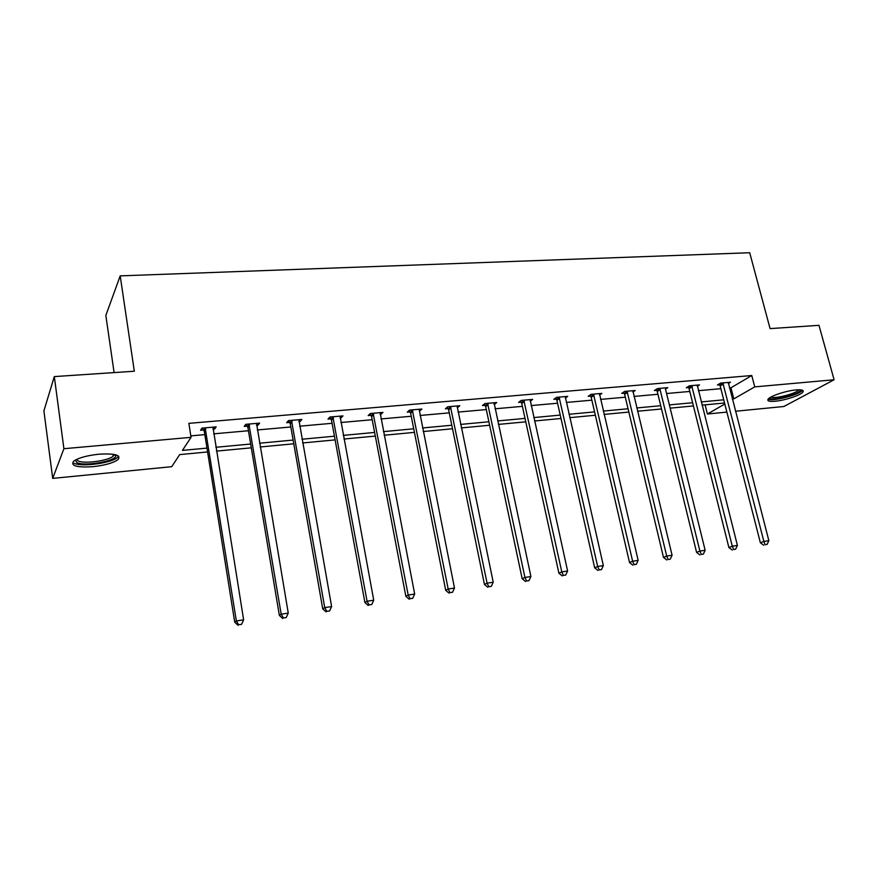 <?xml version="1.0" encoding="UTF-8"?>
<svg xmlns="http://www.w3.org/2000/svg" width="878" height="878" viewBox="0 0 878 878"><rect width="100%" height="100%" fill="white"/><g stroke="black" fill="none" stroke-linecap="round" stroke-linejoin="round"><path stroke-width="1.32" d="M98.863 454.2C114.842 453.311 121.263 455.078 118.113 459.501C113.503 462.904 105.151 465.296 93.057 466.668C76.946 467.667 70.438 465.9 73.532 461.334C78.23 457.932 86.67 455.55 98.863 454.2M796.006 389.931C801.658 389.492 803.985 390.161 802.975 391.928C801.12 395.056 785.042 400.412 775.186 401.235C769.424 401.718 767.054 401.048 768.074 399.227C769.874 396.154 786.095 390.721 796.006 389.931M114.096 372.59L105.843 315.465L120.198 275.879L749.702 252.732L770.072 328.613L818.976 325.332L834.1 379.768L783.889 406.492L735.468 411.255M726.885 412.1L707.416 414.01L724.811 404.034M705.1 404.846L707.416 414.01M207.603 451.961L179.672 454.606L171.726 466.69L52.702 478.389L63.907 448.713L191.042 437.332L182.437 450.403L206.988 448.109M63.907 448.713L54.304 376.596L43.9 410.871L52.702 478.389M257.638 423.295L257.956 425.215L259.614 423.119L245.818 424.315L244.216 426.423L247.311 426.148M257.956 425.215L256.508 425.347M249.067 425.995L247.859 426.104M340.642 416.084L340.982 417.95L342.969 415.887L329.919 417.017L327.988 419.091L330.907 418.839M340.982 417.95L340.071 418.038M332.905 418.663L331.522 418.784M419.245 409.258L419.607 411.08L421.879 409.027L409.521 410.103L407.282 412.155L410.048 411.914M494.029 403.935L494.16 404.549L496.696 402.53L484.974 403.551L482.472 405.57L485.095 405.351M565.289 398.118L567.726 396.362L556.586 397.328L553.842 399.325L556.334 399.117M632.917 392.038L635.244 390.501L624.642 391.412L621.701 393.388L624.071 393.19M697.286 386.287L699.503 384.915L689.417 385.793L686.278 387.747L688.539 387.549M190.811 435.883L204.837 434.632M213.683 433.842L248.441 430.747M257.287 429.968L290.837 426.971M299.672 426.192L332.071 423.306M340.894 422.516L372.195 419.728M380.997 418.949L411.244 416.26M420.035 415.47L449.262 412.869M458.042 412.089L486.302 409.576M495.06 408.797L522.388 406.36M531.124 405.581L557.563 403.232M566.277 402.453L591.86 400.17M600.541 399.402L625.312 397.196M633.971 396.428L657.94 394.288M666.578 393.52L689.79 391.456M698.394 390.688L720.882 388.691M729.453 387.922L730.946 387.791L751.766 375.532L188.858 423.35L191.042 437.332M728.312 383.521L730.496 382.226L720.64 383.082L717.425 385.014L719.62 384.827M665.458 387.867L665.48 389.097L667.763 387.67L657.424 388.57L654.384 390.534L656.7 390.326M599.52 395.034L601.902 393.388L591.037 394.332L588.194 396.329L590.631 396.11M530.18 401.29L532.661 399.402L521.236 400.401L518.613 402.409L521.17 402.19M457.054 406.24L457.372 407.776L459.787 405.735L447.747 406.777L445.376 408.819L448.065 408.588M380.47 412.627L380.822 414.471L382.962 412.408L370.264 413.516L368.178 415.579L371.01 415.327M380.822 414.471L380.152 414.526M299.716 419.64L300.046 421.539L301.867 419.454L288.456 420.617L286.689 422.702L289.685 422.439M300.046 421.539L298.871 421.638M291.573 422.274L290.278 422.395M214.364 427.048L214.682 429.002L216.153 426.895L201.951 428.124L200.546 430.242L203.718 429.968M214.682 429.002L212.926 429.155M54.304 376.596L134.323 371.229L120.198 275.879M751.766 375.532L754.751 386.88L834.1 379.768M724.548 403.002L702.038 405.131M693.422 405.943L670.177 408.149M661.529 408.972L637.527 411.244M628.846 412.067L604.053 414.416M595.35 415.239L569.734 417.665M561.009 418.488L534.526 421.001M525.779 421.824L498.397 424.414M489.628 425.248L461.312 427.926M452.521 428.76L423.24 431.537M414.427 432.371L384.136 435.247M375.312 436.081L343.946 439.044M335.111 439.889L302.636 442.962M293.79 443.796L260.162 446.979M251.306 447.824L216.46 451.116M732.318 399.018L733.81 398.875L754.751 386.88M215.845 447.286L250.669 444.027M259.526 443.203L293.131 440.065M301.977 439.23L334.43 436.201M343.265 435.378L374.61 432.448M383.434 431.625L413.725 428.793M422.527 427.97L451.797 425.237M460.588 424.414L488.892 421.769M497.661 420.946L525.022 418.389M533.769 417.577L560.241 415.096M568.966 414.284L594.582 411.892M603.274 411.08L628.066 408.764M636.737 407.952L660.728 405.713M669.376 404.901L692.61 402.728M701.226 401.926L723.735 399.819M730.946 387.791L733.81 398.875M723.417 384.037L720.179 385.969L760.381 542.78L763.871 541.43L722.846 382.885M765.111 544.722L767.109 544.415L765.111 544.722L763.871 541.43L768.854 540.683L728.29 382.413M720.179 385.969L719.104 384.004M760.381 542.78L763.717 545.249M767.109 544.415L768.854 540.683M692.248 386.759L689.098 388.702L728.883 547.543L732.285 546.193L691.677 385.596M733.591 549.518L735.632 549.2L733.591 549.518L732.285 546.193L737.399 545.425L697.253 385.113M689.098 388.702L688.001 386.671M728.883 547.543L732.219 550.045M735.632 549.2L737.399 545.425M660.311 389.547L657.26 391.511L696.594 552.416L699.898 551.066L659.751 388.372M701.259 554.424L703.355 554.106L701.259 554.424L699.898 551.066L705.144 550.276L665.48 389.097M657.26 391.511L656.118 389.415M696.594 552.416L699.931 554.962M703.355 554.106L705.144 550.276M800.352 389.821L800.286 390.458C798.903 394.738 769.589 401.762 769.699 397.8M771.027 397.01C774.144 399.303 796.752 393.498 798.728 389.865L798.782 389.777M768.151 399.139C772.388 401.806 799.935 394.661 802.393 390.227M115.457 454.749L115.83 455.923C115.863 461.159 84.464 466.591 76.902 462.629L75.343 460.094M76.54 459.468L78.098 460.917C84.167 464.111 108.729 460.731 113.207 456.121L114.151 454.453M74.136 463.277C81.753 467.195 112.121 462.98 117.652 457.295L118.596 456.165M627.594 392.411L624.631 394.376L663.483 557.42L666.698 556.07L627.024 391.215M668.114 559.473L670.265 559.143L668.114 559.473L666.698 556.07L672.076 555.269L632.873 390.699M624.631 394.376L623.457 392.214M663.483 557.42L666.83 559.999M670.265 559.143L672.076 555.269M594.055 395.33L591.201 397.317L629.526 562.546L632.632 561.207L593.484 394.123M634.114 564.642L636.32 564.302L634.114 564.642L632.632 561.207L638.152 560.373L599.476 393.607M591.201 397.317L589.983 395.078M629.526 562.546L632.862 565.169M636.32 564.302L638.152 560.373M559.659 398.338L556.915 400.335L594.669 567.814L597.666 566.475L559.088 397.108M599.224 569.943L601.485 569.602L599.224 569.943L597.666 566.475L603.34 565.619L565.234 396.582M556.915 400.335L555.653 398.008M594.669 567.814L598.017 570.47M601.485 569.602L603.34 565.619M524.385 401.422L521.751 403.43L558.902 573.213L561.788 571.885L523.804 400.17M563.402 575.397L565.728 575.035L563.402 575.397L561.788 571.885L567.605 571.007L530.114 399.622M521.751 403.43L520.445 401.005M558.902 573.213L562.249 575.924M565.728 575.035L567.605 571.007M488.19 404.582L485.677 406.602L522.18 578.756L524.934 577.439L487.597 403.32M526.624 580.984L529.017 580.621L526.624 580.984L524.934 577.439L530.905 576.539L494.084 402.761M485.677 406.602L484.316 404.078M522.18 578.756L525.516 581.51M529.017 580.621L530.905 576.539M451.029 407.82L448.647 409.861L484.458 584.452L487.081 583.146L450.447 406.547M488.848 586.734L491.296 586.361L488.848 586.734L487.081 583.146L493.216 582.224L457.098 405.965M448.647 409.861L447.231 407.227M484.458 584.452L487.795 587.25M491.296 586.361L493.216 582.224M412.89 411.156L410.641 413.198L445.695 590.312L448.175 589.006L412.298 409.861M450.019 592.639L452.543 592.255L450.019 592.639L448.175 589.006L454.486 588.051L419.124 409.269M410.641 413.198L409.148 410.443M445.695 590.312L449.031 593.155M452.543 592.255L454.486 588.051M373.699 414.581L371.603 416.633L405.856 596.327L408.182 595.032L373.117 413.264M410.114 598.708L412.704 598.313L410.114 598.708L408.182 595.032L414.668 594.055L380.13 412.649M371.603 416.633L370.044 413.736M405.856 596.327L409.181 599.213M412.704 598.313L414.668 594.055M333.442 418.093L331.5 420.156L364.886 602.517L367.059 601.232L332.85 416.765M369.078 604.942L371.745 604.536L369.078 604.942L367.059 601.232L373.732 600.223L340.06 416.139M331.5 420.156L329.843 417.094M364.886 602.517L368.2 605.458M371.745 604.536L373.732 600.223M292.067 421.703L290.278 423.789L322.742 608.882L324.75 607.609L291.474 420.353M326.857 611.362L329.59 610.945L326.857 611.362L324.75 607.609L331.61 606.577L298.882 419.706M290.278 423.789L288.577 420.606M322.742 608.882L326.045 611.867M329.59 610.945L331.61 606.577M249.517 425.424L247.903 427.509L279.369 615.434L281.19 614.172L248.913 424.052M283.396 617.98L286.217 617.552L283.396 617.98L281.19 614.172L288.258 613.107L256.541 423.394M247.903 427.509L246.18 424.283M279.369 615.434L282.661 618.474M286.217 617.552L288.258 613.107M205.748 429.243L204.311 431.35L234.722 622.173L236.347 620.933L205.145 427.849M238.651 624.785L241.56 624.335L238.651 624.785L236.347 620.933L243.623 619.835L212.981 427.169M204.311 431.35L202.577 428.08M234.722 622.173L237.993 625.268M241.56 624.335L243.623 619.835M723.055 383.203L719.828 385.146M691.886 385.925L688.747 387.867M659.949 388.702L656.898 390.655M627.232 391.544L624.28 393.52M593.693 394.463L590.839 396.45M559.297 397.449L556.553 399.457M524.012 400.522L521.389 402.53M487.817 403.671L485.304 405.691M450.666 406.898L448.285 408.939M412.517 410.224L410.267 412.265M373.337 413.626L371.229 415.689M333.08 417.127L331.127 419.201M291.694 420.727L289.916 422.812M249.143 424.436L247.53 426.532M205.375 428.234L203.948 430.352M802.975 391.928L802.536 390.282M114.14 454.716L115.83 455.923M112.944 454.255L113.207 456.121M333.431 418.005L331.478 420.079M291.957 421.286L290.168 423.372M249.286 424.689L247.673 426.785"/></g></svg>
